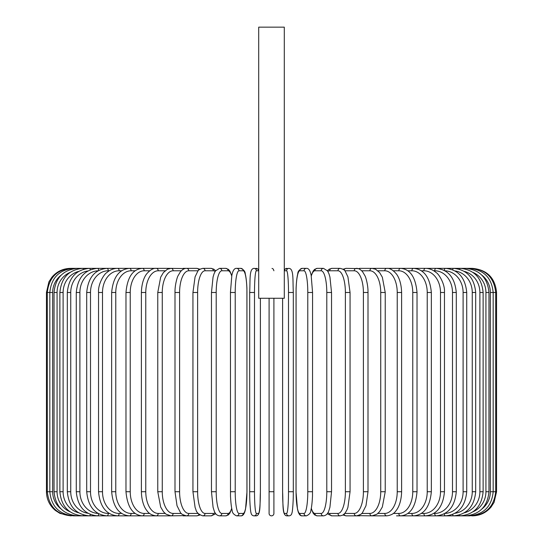 <?xml version="1.0" encoding="UTF-8"?>
<svg xmlns="http://www.w3.org/2000/svg" width="543" height="543" viewBox="0 0 543 543"><rect width="100%" height="100%" fill="white"/><g stroke="black" fill="none" stroke-linecap="round" stroke-linejoin="round"><path stroke-width="0.81" d="M272.002 268.418L272.471 268.568M272.885 268.799L273.238 269.097M273.333 269.206L273.91 270.774M273.91 298.277L273.91 513.44A2.41 2.41 0 0 1 271.5 515.85A2.41 2.41 0 0 1 269.09 513.44L269.09 298.277M284.288 27.15L258.712 27.15L258.712 298.277L284.288 298.277L284.288 27.15M269.09 491.727L273.91 491.727L273.91 513.44A2.41 2.41 0 0 1 271.5 515.85A2.41 2.41 0 0 1 269.09 513.44A2.41 2.41 0 0 0 271.5 515.85A2.41 2.41 0 0 0 273.91 513.44A2.41 2.41 0 0 1 271.5 515.85A2.41 2.41 0 0 1 269.09 513.44M70.57 515.85L59.954 513.393L55.338 510.434C49.569 505.533 46.603 499.295 46.447 491.727L46.447 292.487L52.657 292.487L52.657 491.727L46.447 491.727M46.447 292.487L48.904 281.871L51.863 277.256C56.764 271.486 63.002 268.52 70.57 268.364L71.398 268.473M471.602 268.473L472.43 268.364C487.085 269.79 495.121 277.833 496.553 292.487L490.343 292.487A21.706 21.381 -90 0 0 481.892 275.199M496.553 292.487L496.553 491.727L490.343 491.727L490.343 292.487M472.43 515.836L472.43 515.85C479.998 515.694 486.236 512.728 491.137 506.958L494.096 502.343L496.553 491.727M471.602 515.741L471.67 515.85C486.053 514.635 494.062 506.599 495.705 491.727L495.705 292.487C494.015 277.568 485.999 269.532 471.67 268.364L372.912 268.364A2.41 1.975 -90 0 0 372.62 268.391M481.892 509.015A21.706 21.381 -90 0 0 490.343 491.727M469.179 515.565A2.41 0.421 90 0 0 469.376 515.85C483.813 514.438 491.741 506.402 493.173 491.727L493.173 292.487C491.741 277.812 483.813 269.776 469.376 268.364A2.41 0.421 -90 0 0 469.179 268.649M488.965 491.727L485.931 491.727L485.931 292.487L488.965 292.487L488.965 491.727C487.539 506.429 479.74 514.465 465.582 515.85L469.376 515.85M472.994 511.784A21.706 20.967 -90 0 0 485.931 491.727M465.188 515.293A2.41 0.624 90 0 0 465.582 515.85L460.315 515.85A2.41 0.828 90 0 1 459.663 514.927M485.931 292.487A21.706 20.967 -90 0 0 472.994 272.43M465.188 268.921A2.41 0.624 -90 0 1 465.582 268.364C479.74 269.749 487.539 277.785 488.965 292.487M483.127 491.727L479.89 491.727L479.89 292.487L483.127 292.487L483.127 491.727C481.695 506.463 474.093 514.506 460.315 515.85L453.609 515.85A2.41 1.018 90 0 1 452.679 514.431M464.333 512.816A21.706 20.403 -90 0 0 479.89 491.727M479.89 292.487A21.706 20.403 -90 0 0 464.333 271.398M459.663 269.287A2.41 0.828 -90 0 1 460.315 268.364C474.093 269.708 481.695 277.751 483.127 292.487M475.695 491.727L472.261 491.727L472.261 292.487L475.695 292.487L475.695 491.727C474.256 506.517 466.899 514.56 453.609 515.85L445.511 515.85A2.41 1.208 90 0 1 444.317 513.766M455.075 513.264A21.706 19.677 -90 0 0 472.261 491.727M472.261 292.487A21.706 19.677 -90 0 0 455.075 270.95M452.679 269.783A2.41 1.018 -90 0 1 453.609 268.364C466.899 269.654 474.256 277.697 475.695 292.487M466.722 491.727L463.104 491.727L463.104 292.487L466.722 292.487L466.722 491.727C465.29 506.585 458.217 514.628 445.511 515.85L436.09 515.85A2.41 1.385 90 0 1 434.712 513.44A21.706 17.783 -90 0 0 452.495 491.727L452.495 292.487L456.29 292.487L456.29 491.727L452.495 491.727M444.934 513.427A21.706 18.801 -90 0 0 463.104 491.727M463.104 292.487A21.706 18.801 -90 0 0 444.934 270.787M444.317 270.448A2.41 1.208 -90 0 1 445.511 268.364C458.217 269.586 465.29 277.629 466.722 292.487M433.748 513.44L434.712 513.44M452.495 292.487A21.706 17.783 -90 0 0 434.712 270.774L433.748 270.774M434.712 270.774A2.41 1.385 -90 0 1 436.09 268.364C448.124 269.504 454.858 277.548 456.29 292.487M444.466 491.727L440.502 491.727L440.502 292.487L444.466 292.487L444.466 491.727C443.04 506.775 436.687 514.812 425.42 515.85L436.09 515.85C448.124 514.71 454.858 506.667 456.29 491.727M421.368 513.44L423.873 513.44A21.706 16.629 -90 0 0 440.502 491.727M423.873 513.44A2.41 1.548 90 0 0 425.42 515.85L413.583 515.85A2.41 1.704 90 0 1 411.872 513.44A21.706 15.353 -90 0 0 427.226 491.727L427.226 292.487L431.346 292.487L431.346 491.727L427.226 491.727M440.502 292.487A21.706 16.629 -90 0 0 423.873 270.774L421.368 270.774M423.873 270.774A2.41 1.548 -90 0 1 425.42 268.364C429.309 268.371 432.92 269.79 436.253 272.627C438.825 274.059 445.151 283.982 444.466 292.487M407.854 513.44L411.872 513.44M427.226 292.487A21.706 15.353 -90 0 0 411.872 270.774L407.854 270.774M411.872 270.774A2.41 1.704 -90 0 1 413.583 268.364C424.008 269.274 429.927 277.317 431.346 292.487M417.024 491.727L412.761 491.727L412.761 292.487L417.024 292.487L417.024 491.727C415.626 507.053 410.169 515.097 400.659 515.85L413.583 515.85C424.008 514.94 429.927 506.897 431.346 491.727M393.329 513.44L398.806 513.44A21.706 13.955 -90 0 0 412.761 491.727M398.806 513.44A2.41 1.846 90 0 0 400.659 515.85L396.526 515.85M412.761 292.487A21.706 13.955 -90 0 0 398.806 270.774L393.329 270.774M398.806 270.774A2.41 1.846 -90 0 1 400.659 268.364C410.169 269.118 415.626 277.161 417.024 292.487M401.616 491.727L397.225 491.727L397.225 292.487L401.616 292.487L401.616 491.727C401.311 502.954 397.7 508.771 396.091 510.617C394.17 513.583 391.055 515.327 386.752 515.85A2.41 1.975 90 0 1 384.777 513.44A21.706 12.455 -90 0 0 397.225 491.727M377.901 513.44L384.777 513.44M397.225 292.487A21.706 12.455 -90 0 0 384.777 270.774L377.901 270.774M372.62 515.823A2.41 1.975 90 0 0 372.912 515.85L371.969 515.85A2.41 2.091 90 0 1 369.878 513.44A21.706 10.853 -90 0 0 380.731 491.727L380.731 292.487L385.231 292.487L385.231 491.727L380.731 491.727M384.777 270.774A2.41 1.975 -90 0 1 386.752 268.364C389.548 268.004 392.684 269.783 396.159 273.686C397.686 275.457 401.304 281.206 401.616 292.487M361.686 513.44L369.878 513.44M380.731 292.487A21.706 10.853 -90 0 0 369.878 270.774L361.686 270.774M358.719 515.422A2.41 2.091 90 0 0 359.907 515.85L356.418 515.85A2.41 2.186 90 0 1 354.233 513.44A21.706 9.177 -90 0 0 363.403 491.727L363.403 292.487L368.005 292.487L368.005 491.727L363.403 491.727M358.719 268.792A2.41 2.091 -90 0 1 359.907 268.364L372.417 268.378M369.878 270.774A2.41 2.091 -90 0 1 371.969 268.364L375.552 269.206L379.611 272.579L382.333 277.201L385.231 292.487M344.825 513.44L354.233 513.44M363.403 292.487A21.706 9.177 -90 0 0 354.233 270.774L344.825 270.774M344.14 514.16A2.41 2.186 90 0 0 346.224 515.85L343.033 515.015L346.224 515.85L356.418 515.85C360.253 514.866 362.324 513.705 362.636 512.368L365.975 505.73L368.005 491.727M344.14 270.054A2.41 2.186 -90 0 1 346.224 268.364L343.033 269.199L346.224 268.364L358.061 268.581M354.233 270.774A2.41 2.186 -90 0 1 356.418 268.364C358.448 268.235 360.518 269.396 362.636 271.846L364.937 275.749C365.52 276.394 368.202 284.708 368.005 292.487M350.059 491.727L345.382 491.727L345.382 292.487L350.059 292.487L350.059 491.727L347.907 507.406L347.106 509.565L345.239 512.918L342.959 515.063L340.223 515.85A2.41 2.267 90 0 1 337.956 513.44A21.706 7.426 -90 0 0 345.382 491.727M327.877 512.768A21.706 7.426 -90 0 0 329.703 513.44L337.956 513.44M345.382 292.487A21.706 7.426 -90 0 0 337.956 270.774L329.703 270.774A21.706 7.426 -90 0 0 327.877 271.446M329.703 513.44A2.41 2.267 90 0 0 331.97 515.85L328.203 514.296L327.415 513.495L328.203 514.296L331.97 515.85L340.223 515.85M329.703 270.774A2.41 2.267 -90 0 1 331.97 268.364L329.234 269.152L327.415 270.719M337.956 270.774A2.41 2.267 -90 0 1 340.223 268.364L343.033 269.199M331.454 491.727L326.791 491.727L326.791 292.487L331.535 292.487L331.535 491.727L329.927 507.243L328.895 510.603C327.965 513.712 326.167 515.463 323.506 515.85A2.41 2.328 90 0 1 321.178 513.44A21.706 5.62 -90 0 0 326.791 491.727M311.295 508.268A21.706 5.62 -90 0 0 314.933 513.44L321.178 513.44M326.791 292.487A21.706 5.62 -90 0 0 321.178 270.774L314.933 270.774A21.706 5.62 -90 0 0 311.295 275.946M314.933 513.44A2.41 2.328 90 0 0 317.261 515.85L323.506 515.85M314.933 270.774A2.41 2.328 -90 0 1 317.261 268.364L314.675 269.301L313.196 270.95L311.22 275.566M321.178 270.774A2.41 2.328 -90 0 1 323.506 268.364L317.261 268.364M312.537 491.727L307.786 491.727L307.786 292.487L312.537 292.487M307.786 292.487A21.706 3.767 -90 0 0 304.019 270.774L299.824 270.774A21.706 3.767 -90 0 0 296.057 292.487L296.057 491.727A21.706 3.767 -90 0 0 299.824 513.44L304.019 513.44A21.706 3.767 -90 0 0 307.786 491.727M304.019 513.44A2.41 2.376 90 0 0 306.395 515.85C309.374 514.547 310.861 512.673 310.861 510.237C310.922 509.979 312.001 506.687 312.503 495.983L312.571 292.487L311.146 275.206L310.494 272.681C309.49 269.599 308.125 268.161 306.395 268.364L302.2 268.364A2.41 2.376 -90 0 0 299.824 270.774M299.824 513.44A2.41 2.376 90 0 0 302.2 515.85C300.469 516.054 299.105 514.615 298.1 511.533L297.449 509.008L296.023 491.727L297.449 509.008L298.1 511.533C299.105 514.615 300.469 516.054 302.2 515.85L306.395 515.85M304.019 270.774A2.41 2.376 -90 0 1 306.395 268.364M282.618 298.277L282.618 491.727A21.706 1.894 -90 0 0 284.505 513.44A2.41 2.403 90 0 0 286.908 515.85L289.012 515.85C290.715 515.707 291.72 514.608 292.039 512.544C292.222 513.047 293.39 503.721 293.315 491.727L288.503 491.727L288.503 292.487L293.315 292.487L293.308 491.727C293.39 503.721 292.222 513.047 292.039 512.544C291.72 514.608 290.715 515.707 289.012 515.85A2.41 2.403 90 0 1 286.609 513.44A21.706 1.894 -90 0 0 288.503 491.727M288.503 292.487A21.706 1.894 -90 0 0 286.609 270.774A2.41 2.403 -90 0 1 289.012 268.364C293.899 268.812 292.67 279.502 293.315 292.487L293.315 491.727M284.505 513.44L286.609 513.44M286.609 270.774L284.505 270.774A21.706 1.894 -90 0 0 284.288 270.93M284.505 270.774A2.41 2.403 -90 0 1 286.908 268.364L285.333 268.894L284.288 270.339L285.333 268.894L289.012 268.364M254.497 491.727L249.685 491.727L249.685 292.487L254.497 292.487L254.497 491.727A21.706 1.894 90 0 0 256.391 513.44L258.495 513.44A21.706 1.894 90 0 0 260.382 491.727L260.382 298.277M258.495 513.44A2.41 2.403 -90 0 1 256.092 515.85L253.988 515.85C252.285 515.707 251.28 514.608 250.961 512.544C250.778 513.047 249.61 503.721 249.685 491.727C249.61 503.721 250.778 513.047 250.961 512.544C251.28 514.608 252.285 515.707 253.988 515.85A2.41 2.403 -90 0 0 256.391 513.44M258.712 270.93A21.706 1.894 90 0 0 258.495 270.774L256.391 270.774A21.706 1.894 90 0 0 254.497 292.487M256.391 270.774A2.41 2.403 90 0 0 253.988 268.364L257.667 268.894L258.712 270.339L257.667 268.894L256.092 268.364A2.41 2.403 90 0 1 258.495 270.774M230.463 292.487L230.497 495.983C230.999 506.687 232.078 509.979 232.139 510.237C232.139 512.673 233.626 514.547 236.605 515.85A2.41 2.376 -90 0 0 238.981 513.44L243.176 513.44A21.706 3.767 90 0 0 246.943 491.727L246.943 292.487A21.706 3.767 90 0 0 243.176 270.774L238.981 270.774A21.706 3.767 90 0 0 235.214 292.487L235.214 491.727L230.463 491.727M235.214 491.727A21.706 3.767 90 0 0 238.981 513.44M238.981 270.774A2.41 2.376 90 0 0 236.605 268.364C234.875 268.161 233.51 269.599 232.506 272.681L231.854 275.206L230.429 292.487L235.214 292.487M236.605 515.85L240.8 515.85C242.531 516.054 243.895 514.615 244.9 511.533L245.551 509.008L246.977 491.727L245.551 509.008L244.9 511.533C243.895 514.615 242.531 516.054 240.8 515.85A2.41 2.376 -90 0 0 243.176 513.44M246.977 491.727L246.909 288.231C246.407 277.527 245.327 274.235 245.266 273.977C245.266 271.541 243.78 269.667 240.8 268.364A2.41 2.376 90 0 1 243.176 270.774M231.705 275.946A21.706 5.62 90 0 0 228.067 270.774L221.822 270.774A21.706 5.62 90 0 0 216.209 292.487L216.209 491.727L211.465 491.727L213.073 507.243L214.105 510.603C215.035 513.712 216.833 515.463 219.494 515.85A2.41 2.328 -90 0 0 221.822 513.44L228.067 513.44A21.706 5.62 90 0 0 231.705 508.268M216.209 491.727A21.706 5.62 90 0 0 221.822 513.44M211.546 292.487L216.209 292.487M219.494 515.85L225.739 515.85A2.41 2.328 -90 0 0 228.067 513.44M231.78 275.566L229.804 270.95L228.325 269.301L225.739 268.364A2.41 2.328 90 0 1 228.067 270.774M225.739 268.364L219.494 268.364A2.41 2.328 90 0 1 221.822 270.774M215.123 271.446A21.706 7.426 90 0 0 213.297 270.774L205.044 270.774A21.706 7.426 90 0 0 197.618 292.487L197.618 491.727L192.941 491.727L195.093 507.406L195.894 509.565C196.403 512.375 198.697 514.472 202.777 515.85A2.41 2.267 -90 0 0 205.044 513.44L213.297 513.44A21.706 7.426 90 0 0 215.123 512.768M197.618 491.727A21.706 7.426 90 0 0 205.044 513.44M192.941 491.727L192.941 292.487L197.618 292.487M202.777 515.85L211.03 515.85L214.797 514.296L215.585 513.495L214.797 514.296L211.03 515.85A2.41 2.267 -90 0 0 213.297 513.44M215.585 270.719L213.766 269.152L211.03 268.364A2.41 2.267 90 0 1 213.297 270.774M199.967 269.199L196.776 268.364L199.967 269.199L202.777 268.364A2.41 2.267 90 0 1 205.044 270.774M198.175 270.774L188.767 270.774A21.706 9.177 90 0 0 179.597 292.487L179.597 491.727L174.995 491.727L177.025 505.73L180.364 512.368C180.676 513.705 182.747 514.866 186.582 515.85A2.41 2.186 -90 0 0 188.767 513.44L198.175 513.44M179.597 491.727A21.706 9.177 90 0 0 188.767 513.44M174.995 491.727L174.995 292.487L179.597 292.487M184.281 515.422A2.41 2.091 -90 0 1 183.093 515.85L196.776 515.85L199.967 515.015L196.776 515.85A2.41 2.186 -90 0 0 198.86 514.16M188.767 270.774A2.41 2.186 90 0 0 186.582 268.364L196.776 268.364A2.41 2.186 90 0 1 198.86 270.054M181.314 270.774L173.122 270.774A21.706 10.853 90 0 0 162.269 292.487L162.269 491.727L157.769 491.727L160.66 506.999L163.45 511.71L166.09 514.214L171.031 515.85A2.41 2.091 -90 0 0 173.122 513.44L181.314 513.44M162.269 491.727A21.706 10.853 90 0 0 173.122 513.44M157.769 491.727L157.769 292.487L162.269 292.487M174.995 292.487C174.798 284.708 177.48 276.394 178.063 275.749L180.364 271.846C182.482 269.396 184.552 268.235 186.582 268.364L183.093 268.364A2.41 2.091 90 0 1 184.281 268.792M170.583 268.378L171.031 268.364A2.41 2.091 90 0 1 173.122 270.774M165.099 270.774L158.223 270.774A21.706 12.455 90 0 0 145.775 292.487L145.775 491.727L141.384 491.727C141.689 502.954 145.3 508.771 146.909 510.617C148.83 513.583 151.945 515.327 156.248 515.85A2.41 1.975 -90 0 0 158.223 513.44L165.099 513.44M145.775 491.727A21.706 12.455 90 0 0 158.223 513.44M141.384 491.727L141.384 292.487L145.775 292.487M146.474 515.85L170.088 515.85A2.41 1.975 -90 0 0 170.38 515.823M71.398 515.741L71.33 515.85C56.947 514.635 48.938 506.599 47.295 491.727L47.295 292.487C48.985 277.568 57.001 269.532 71.33 268.364L170.088 268.364A2.41 1.975 90 0 1 170.38 268.391M141.384 292.487C141.696 281.206 145.314 275.457 146.841 273.686C150.316 269.783 153.452 268.004 156.248 268.364A2.41 1.975 90 0 1 158.223 270.774M149.671 270.774L144.194 270.774A21.706 13.955 90 0 0 130.239 292.487L130.239 491.727L125.976 491.727C127.374 507.053 132.831 515.097 142.341 515.85A2.41 1.846 -90 0 0 144.194 513.44L149.671 513.44M130.239 491.727A21.706 13.955 90 0 0 144.194 513.44M125.976 491.727L125.976 292.487L130.239 292.487M125.976 292.487C127.374 277.161 132.831 269.118 142.341 268.364A2.41 1.846 90 0 1 144.194 270.774M135.146 270.774L131.128 270.774A21.706 15.353 90 0 0 115.774 292.487L115.774 491.727L111.654 491.727C113.073 506.897 118.992 514.94 129.417 515.85A2.41 1.704 -90 0 0 131.128 513.44L135.146 513.44M115.774 491.727A21.706 15.353 90 0 0 131.128 513.44M111.654 491.727L111.654 292.487L115.774 292.487M111.654 292.487C113.073 277.317 118.992 269.274 129.417 268.364A2.41 1.704 90 0 1 131.128 270.774M121.632 270.774L119.127 270.774A21.706 16.629 90 0 0 102.498 292.487L102.498 491.727L98.534 491.727C99.96 506.775 106.313 514.812 117.58 515.85A2.41 1.548 -90 0 0 119.127 513.44L121.632 513.44M102.498 491.727A21.706 16.629 90 0 0 119.127 513.44M98.534 491.727L98.534 292.487L102.498 292.487M98.534 292.487C97.849 283.982 104.175 274.059 106.747 272.627C110.08 269.79 113.691 268.371 117.58 268.364A2.41 1.548 90 0 1 119.127 270.774M109.252 270.774L108.288 270.774A21.706 17.783 90 0 0 90.505 292.487L90.505 491.727L86.71 491.727C88.142 506.667 94.876 514.71 106.91 515.85A2.41 1.385 -90 0 0 108.288 513.44L109.252 513.44M90.505 491.727A21.706 17.783 90 0 0 108.288 513.44M86.71 491.727L86.71 292.487L90.505 292.487M86.71 292.487C88.142 277.548 94.876 269.504 106.91 268.364A2.41 1.385 90 0 1 108.288 270.774M98.066 270.787A21.706 18.801 90 0 0 79.896 292.487L79.896 491.727L76.278 491.727C77.71 506.585 84.783 514.628 97.489 515.85A2.41 1.208 -90 0 0 98.683 513.766M79.896 491.727A21.706 18.801 90 0 0 98.066 513.427M76.278 491.727L76.278 292.487L79.896 292.487M76.278 292.487C77.71 277.629 84.783 269.586 97.489 268.364A2.41 1.208 90 0 1 98.683 270.448M87.925 270.95A21.706 19.677 90 0 0 70.739 292.487L70.739 491.727L67.305 491.727C68.744 506.517 76.101 514.56 89.391 515.85A2.41 1.018 -90 0 0 90.321 514.431M70.739 491.727A21.706 19.677 90 0 0 87.925 513.264M67.305 491.727L67.305 292.487L70.739 292.487M67.305 292.487C68.744 277.697 76.101 269.654 89.391 268.364A2.41 1.018 90 0 1 90.321 269.783M78.667 271.398A21.706 20.403 90 0 0 63.11 292.487L63.11 491.727L59.873 491.727C61.305 506.463 68.907 514.506 82.685 515.85A2.41 0.828 -90 0 0 83.337 514.927M63.11 491.727A21.706 20.403 90 0 0 78.667 512.816M59.873 491.727L59.873 292.487L63.11 292.487M59.873 292.487C61.305 277.751 68.907 269.708 82.685 268.364A2.41 0.828 90 0 1 83.337 269.287M70.006 272.43A21.706 20.967 90 0 0 57.069 292.487L57.069 491.727L54.035 491.727C55.461 506.429 63.259 514.465 77.418 515.85A2.41 0.624 -90 0 0 77.812 515.293M57.069 491.727A21.706 20.967 90 0 0 70.006 511.784M54.035 491.727L54.035 292.487L57.069 292.487M54.035 292.487C55.461 277.785 63.259 269.749 77.418 268.364A2.41 0.624 90 0 1 77.812 268.921M73.821 268.649A2.41 0.421 90 0 0 73.624 268.364C59.187 269.776 51.259 277.812 49.827 292.487L49.827 491.727C51.259 506.402 59.187 514.438 73.624 515.85A2.41 0.421 -90 0 0 73.821 515.565M52.657 491.727A21.706 21.381 90 0 0 61.108 509.015M61.108 275.199A21.706 21.381 90 0 0 52.657 292.487M170.583 515.836L184.932 515.633M372.417 515.836L386.752 515.85M385.231 491.727L382.34 506.999L379.55 511.71L376.91 514.214L371.969 515.85L358.068 515.633M350.059 292.487L347.927 276.882L345.253 271.317C344.88 270.129 343.203 269.145 340.223 268.364L331.97 268.364M317.261 515.85L314.838 515.035L313.202 513.278L311.22 508.648M323.506 268.364L327.565 270.937L328.902 273.631L329.934 277.011L331.535 292.487M302.2 268.364C299.22 269.667 297.734 271.541 297.734 273.977C297.673 274.235 296.593 277.527 296.091 288.231L296.023 491.727M286.908 515.85C282.021 515.402 283.249 504.712 282.604 491.727L282.604 298.277M249.685 491.727L249.685 292.487C250.33 279.502 249.101 268.812 253.988 268.364M256.092 515.85C260.979 515.402 259.751 504.712 260.396 491.727L260.396 298.277M236.605 268.364L240.8 268.364M211.465 491.727L211.465 292.487L213.066 277.011L214.098 273.631L215.435 270.937L219.494 268.364M225.739 515.85L228.162 515.035L229.798 513.278L231.78 508.648M192.941 292.487L195.073 276.882L197.747 271.317C198.12 270.129 199.797 269.145 202.777 268.364L211.03 268.364M184.939 268.581L171.031 268.364L167.448 269.206L163.389 272.579L160.667 277.201L157.769 292.487M156.248 515.85L73.624 515.85"/></g></svg>
